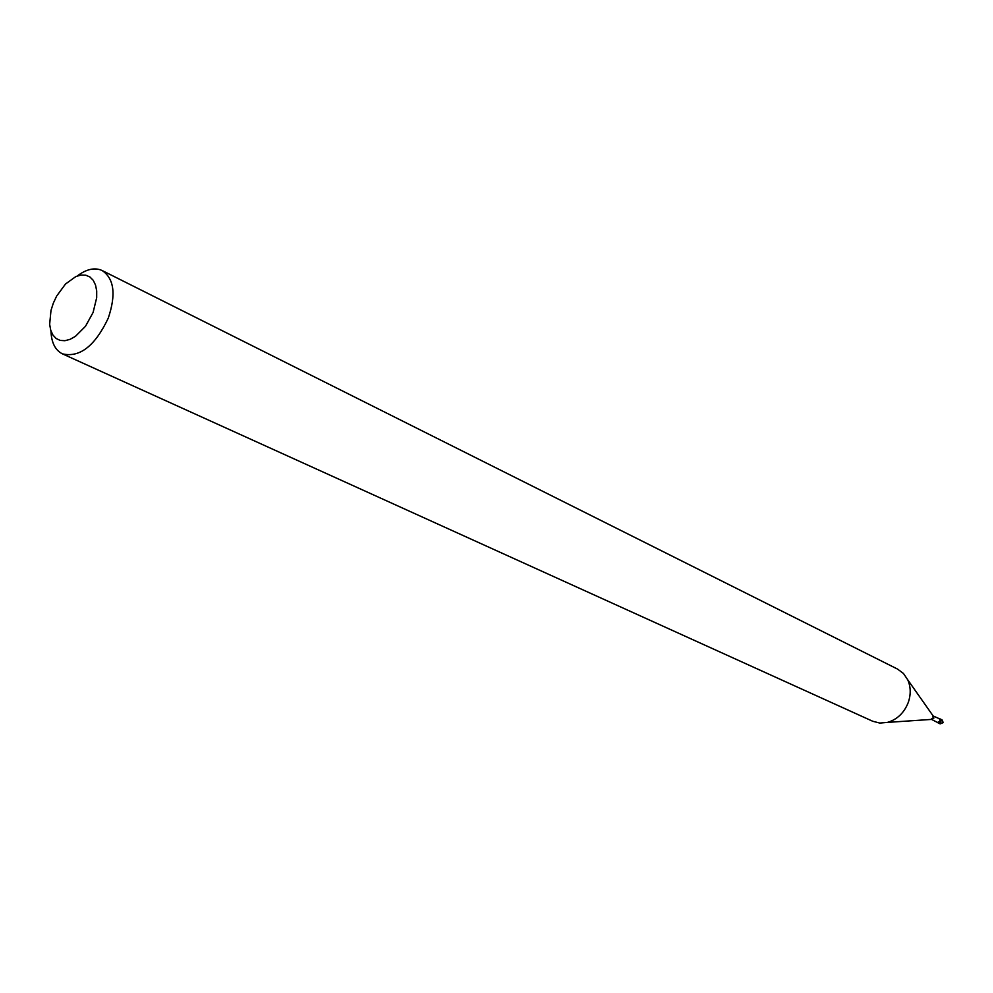 <?xml version="1.0" encoding="UTF-8"?>
<svg xmlns="http://www.w3.org/2000/svg" width="993" height="993" viewBox="0 0 993 993"><rect width="100%" height="100%" fill="white"/><g stroke="black" fill="none" stroke-linecap="round" stroke-linejoin="round"><path stroke-width="1.49" d="M938.311 722.978C941.041 722.47 941.6 721.104 939.999 718.882L940.892 721.464L937.553 722.482L938.311 722.978M53.324 303.15L50.991 310.437L49.65 324.314L50.717 330.222L52.902 335.013L56.105 338.476L60.176 340.413L64.905 340.711L70.069 339.345L75.394 336.379L85.485 326.3L93.094 312.472L96.681 297.714L96.706 290.937L95.527 285.041L93.23 280.299L89.916 276.973L85.783 275.198L81.016 275.049L75.89 276.538L65.501 284.01L56.638 296.088L53.324 303.15M50.966 330.979C51.388 342.597 55.223 350.231 62.435 353.856C79.775 357.877 95.043 345.986 108.249 318.17C116.193 294.536 114.17 278.673 102.18 270.543C94.819 267.216 86.478 269.041 77.181 276.029M62.435 353.856L872.686 721.241L879.81 723.065L887.407 722.408C897.262 719.515 904.238 712.8 908.347 702.25C911.003 694.268 910.804 686.784 907.726 679.795L903.469 673.49L897.56 669.096L102.18 270.543M939.961 723.76L942.965 722.457L941.848 719.788M931.136 719.428L933.854 718.125L932.936 715.655M930.851 719.453L933.234 717.79L932.775 715.432M887.407 722.408L931.546 719.404L937.516 722.47L940.148 721.129L939.316 718.709L933.172 715.99L907.726 679.795M938.087 722.892L940.172 723.885L943.226 722.606L942.072 719.888L939.999 718.882"/></g></svg>
